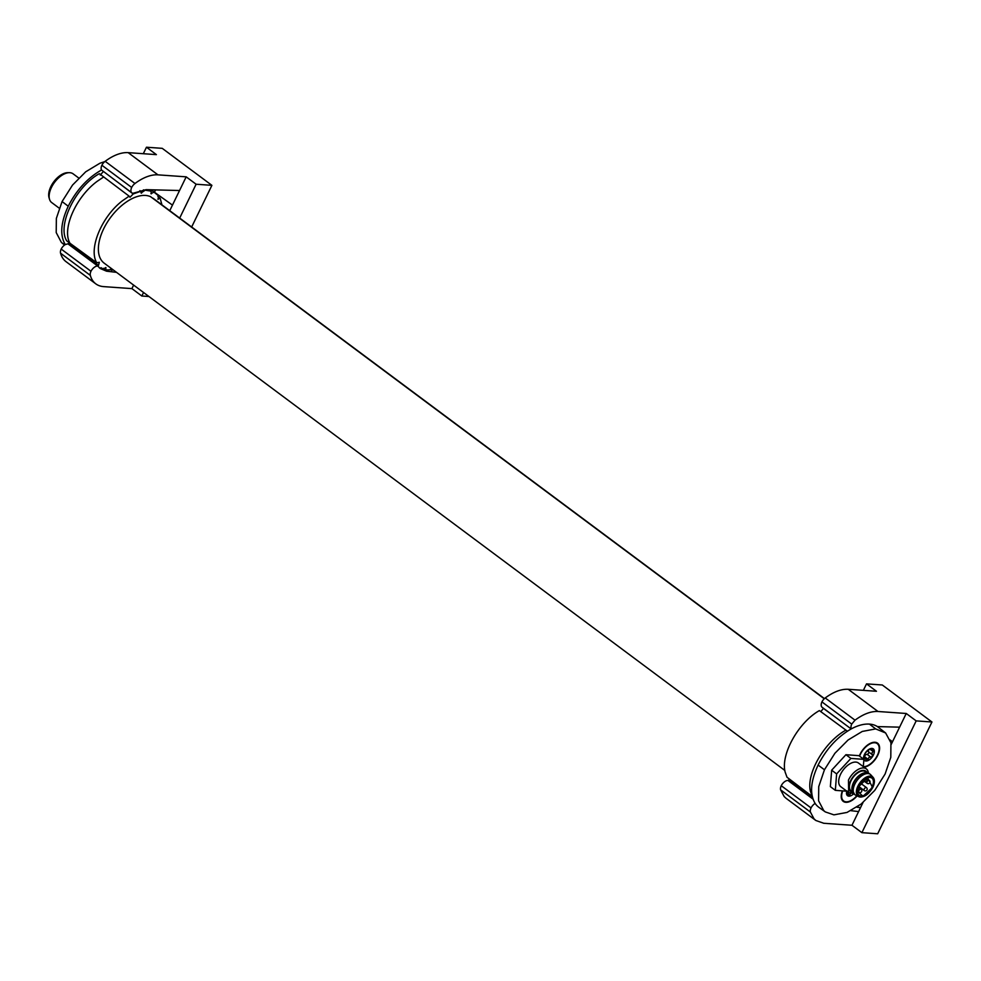 <?xml version="1.0" encoding="UTF-8"?>
<svg xmlns="http://www.w3.org/2000/svg" width="981" height="981" viewBox="0 0 981 981"><rect width="100%" height="100%" fill="white"/><g stroke="black" fill="none" stroke-linecap="round" stroke-linejoin="round"><path stroke-width="1.47" d="M49.528 199.315L49.05 197.721A16.849 9.185 -53.3 0 1 53.783 181.779A16.849 9.185 -53.3 0 1 67.714 172.681L69.369 172.681A17.916 9.773 126.7 0 0 51.453 187.445A17.916 9.773 126.7 0 0 49.528 199.315A17.916 9.773 126.7 0 0 51.686 202.552L59.228 208.18M78.774 178.052L73.097 173.821A17.916 9.773 126.7 0 0 69.896 172.705A17.916 9.773 126.7 0 0 69.369 172.681M69.124 242.626L68.486 243.447A46.548 25.383 126.7 0 0 68.878 243.889A46.548 25.383 126.7 0 0 70.902 245.716L98.517 265.385L74.102 248.095M70.007 243.276L66.72 240.848C56.873 225.397 75.574 186.807 99.339 173.674L103.679 176.936L96.972 181.473C75.611 197.365 61.693 229.358 70.007 243.276L96.763 262.798C88.229 248.966 101.754 216.372 122.539 200.7L129.124 196.151L103.679 176.936M103.434 171.491L100.221 175.047M186.182 176.838L179.548 190.522L146.12 189.652L133.036 193.257A6.659 3.63 -53.3 0 1 131.859 192.852L101.509 169.995A6.659 3.63 -53.3 0 1 101.877 165.249A6.659 3.63 -53.3 0 1 105.163 161.313L134.961 183.508A44.329 24.182 126.7 0 1 157.966 174.851L186.182 176.838L196.114 184.232L179.682 218.076M65.286 244.576A6.659 3.63 126.7 0 0 61.178 249.064L90.975 271.271A6.659 3.63 126.7 0 1 97.695 266.023L67.91 243.828L65.286 244.576C59.743 235.281 60.736 222.491 68.241 206.218C76.506 190.007 87.591 177.929 101.509 169.995M74.581 248.438L73.624 248.083M179.548 190.522L169.909 210.363L169.063 210.155M172.46 205.103L153.416 191.503M131.859 192.852A6.659 3.63 -53.3 0 1 131.675 187.457L101.877 165.249M157.966 174.851L128.168 152.644L156.396 154.63L146.463 147.224L162.233 148.339L211.896 185.348L196.114 184.232M191.663 227.003L211.896 185.348M155.587 189.897L154.642 191.822M90.975 271.271A6.659 3.63 126.7 0 0 90.338 275.391A44.329 24.182 126.7 0 0 93.943 282.16A44.329 24.182 126.7 0 0 95.807 283.852A44.329 24.182 126.7 0 0 103.692 286.624L131.908 288.61L133.624 285.091M61.178 249.064A6.659 3.63 126.7 0 0 60.552 253.184A44.329 24.182 126.7 0 0 64.145 259.953A44.329 24.182 126.7 0 0 66.009 261.645L95.807 283.852M99.375 267.862L106.537 271.185L116.518 272.35M97.695 266.035L100.27 268.524L106.537 271.185M161.939 204.845L160.173 198.334L157.806 199.082M158.297 199.253L158.407 195.746L151.148 189.787M150.694 189.774L156.175 193.613M153.87 192.19L150.878 193.662M151.381 193.833L150.951 191.123L149.124 189.738M143.459 189.885L150.951 191.123M144.501 190.67L141.056 192.975M141.558 193.147L139.927 190.621M122.11 185.581L133.195 193.968L140.786 191.27M133.195 193.968L130.007 197.255L129.124 196.151L130.007 197.255M96.763 262.798L99.314 262.27L98.517 265.385M105.948 267.629L103.079 268.941L100.982 267.69M105.727 267.506L105.96 269.996L103.643 268.304M111.123 269.8L105.96 269.996M111.491 270.118L110.252 269.395M112.889 269.64L111.797 270.498M153.146 198.297L824.445 698.607L153.159 198.309A1.852 1.006 126.7 0 0 153.146 198.297A1.852 1.006 126.7 0 0 152.607 198.187M824.261 698.766L150.645 196.727A40.638 22.158 126.7 0 0 103.667 228.818A40.638 22.158 126.7 0 0 104.182 263.153L784.837 770.441M146.463 147.224L143.312 153.71M105.911 270.707L103.25 268.733M143.545 292.497L141.84 296.017L131.908 288.61M128.168 152.644A44.329 24.182 126.7 0 0 105.163 161.313M157.855 196.568L160.173 198.334M75.279 248.941L74.323 248.598M148.94 296.507L141.84 296.017M131.675 187.457A6.659 3.63 -53.3 0 1 134.961 183.508M68.486 243.447L71.736 245.851M68.241 206.218L62.085 201.559M64.82 244.87L61.411 242.479L56.211 232.571L56.358 218.383L62.073 201.559L72.533 185.066L85.715 171.798L99.89 163.251L104.771 161.62M835.334 790.343L830.367 786.639L831.655 770.208L845.929 754.708L858.915 755.664L863.881 759.368L850.895 758.411L836.621 773.899L835.334 790.343L846.799 791.189A7.296 3.985 -53.3 0 0 846.505 792.734L846.505 792.734A7.296 3.985 -53.3 0 0 848.823 796.155L850.785 793.298M863.317 766.639L863.881 759.368M845.929 754.708L850.895 758.411M866.309 768.871L858.436 763.01A14.776 8.056 126.7 0 0 840.607 774.193A14.776 8.056 126.7 0 0 840.778 786.701L848.651 792.574L848.479 780.054A14.776 8.056 126.7 0 1 866.309 768.871A14.776 8.056 126.7 0 1 868.369 773.04M831.655 770.208L836.621 773.899M853.225 793.359L848.651 792.574M852.501 792.219A12.655 6.904 -53.3 0 1 850.588 780.766A12.655 6.904 -53.3 0 1 859.442 771.385A12.655 6.904 -53.3 0 1 867.069 772.66M866.713 772.623L865.475 771.704A12.005 6.548 126.7 0 0 850.993 780.802A12.005 6.548 126.7 0 0 851.128 790.956L852.366 791.875M851.974 789.779A12.005 6.548 -53.3 0 1 851.925 789.374A12.005 6.548 -53.3 0 1 853.47 782.642A12.005 6.548 -53.3 0 1 864.175 772.93A12.005 6.548 -53.3 0 1 864.58 772.856M870.27 774.352L869.019 773.433A12.741 6.953 126.7 0 0 865.009 772.758A12.741 6.953 126.7 0 0 853.642 783.071A12.741 6.953 126.7 0 0 851.999 790.208A12.741 6.953 126.7 0 0 853.789 793.862L855.027 794.794A12.741 6.953 -53.3 0 1 854.88 784.003A12.741 6.953 -53.3 0 1 870.27 774.352A12.741 6.953 -53.3 0 1 870.797 774.843L873.078 777.332A12.103 6.597 -53.3 0 1 873.985 783.574M864.923 795.726A12.103 6.597 -53.3 0 1 858.694 796.633L855.653 795.174A12.741 6.953 -53.3 0 1 855.027 794.794M859 786.394L867.633 777.786L872.501 787.375L863.01 796.265L857.566 791.287L859 786.394M857.578 791.115A10.717 5.837 126.7 0 0 859.098 795.297A10.717 5.837 126.7 0 0 872.023 787.179A10.717 5.837 126.7 0 0 871.901 778.105A10.717 5.837 126.7 0 0 867.474 777.847M864.003 767.154A14.408 7.86 126.7 0 0 875.972 758.387A14.408 7.86 126.7 0 0 878.976 744.935A14.408 7.86 126.7 0 0 871.386 742.887A14.408 7.86 126.7 0 0 859.344 755.983M877.026 743.475A13.857 7.554 126.7 0 0 876.855 743.328A13.857 7.554 126.7 0 0 876.192 742.924A13.857 7.554 126.7 0 0 871.153 742.985M842.385 790.858A14.408 7.86 126.7 0 0 841.244 795.566A14.408 7.86 126.7 0 0 841.857 799.625A14.408 7.86 126.7 0 0 857.124 795.885M841.269 795.309A13.857 7.554 126.7 0 0 841.87 798.975L843.439 800.827M859.614 756.192A13.857 7.554 -53.3 0 1 876.56 743.206A13.857 7.554 -53.3 0 1 877.222 743.61A13.857 7.554 -53.3 0 1 876.413 757.124A13.857 7.554 -53.3 0 1 863.403 766.701M856.842 795.738A13.857 7.554 -53.3 0 1 843.611 800.95A13.857 7.554 -53.3 0 1 842.716 790.894M863.697 759.233A7.296 3.985 -53.3 0 1 863.66 759.086A7.296 3.985 -53.3 0 1 865.328 752.954A7.296 3.985 -53.3 0 1 870.613 748.589A7.296 3.985 -53.3 0 1 872.955 748.65A7.296 3.985 -53.3 0 1 874.23 750.355A7.296 3.985 -53.3 0 1 872.563 756.486A7.296 3.985 -53.3 0 1 867.278 760.851A7.296 3.985 -53.3 0 1 864.935 760.778A7.296 3.985 -53.3 0 1 863.856 759.662M853.703 793.801A7.296 3.985 -53.3 0 1 848.823 796.155L846.873 793.102L847.584 793.077M863.832 757.406L867.278 760.851L868.97 757.418L872.563 756.486L871.851 753.04L874.23 750.355L871.042 749.766L870.981 748.957L871.042 749.766M866.162 759.919L867.278 760.851M863.66 759.086L864.322 759.024L863.66 759.086L863.881 757.246L865.328 752.954L868.982 749.545A2.551 1.398 126.7 0 0 868.663 751.961A1.459 0.797 -53.3 0 1 868.443 753.408A1.459 0.797 -53.3 0 1 867.106 754.315A2.551 1.398 126.7 0 0 864.408 756.547A1.459 0.797 -53.3 0 1 863.844 757.344M865.267 758.497L863.623 758.509M870.515 748.613L868.982 749.545M852.526 793.494L854.206 793.273M847.032 790.919L846.505 792.734M815.137 803.427A49.872 27.198 126.7 0 0 818.963 807.388L825.328 811.925L833.911 814.855L847.032 812.427L861.195 804.003L874.758 790.379L885.107 774.021L890.797 757.332L890.932 742.764L885.622 732.966L877.406 726.59A49.872 27.198 126.7 0 0 869.448 724.101A49.872 27.198 126.7 0 0 851.349 728.846C837.443 736.78 826.358 748.859 818.093 765.07C810.576 781.342 809.595 794.132 815.137 803.427A6.659 3.63 126.7 0 0 811.029 807.915A6.659 3.63 126.7 0 0 810.404 812.047L813.997 818.816L815.861 820.496L823.746 823.267L851.962 825.266L863.01 802.519M850.907 810.674L858.608 811.581M851.349 728.846A6.659 3.63 126.7 0 1 851.729 724.101L855.015 720.164C863.366 714.021 871.03 711.127 878.02 711.495L906.248 713.481L899.602 727.166L877.406 726.59M811.029 807.915L781.232 785.707A6.659 3.63 126.7 0 1 787.964 780.471L813.016 799.147M781.232 785.707A6.659 3.63 126.7 0 0 780.606 789.84L784.211 796.609L786.063 798.289L815.861 820.496M851.729 724.101L821.931 701.893A6.659 3.63 -53.3 0 1 825.217 697.957C833.568 691.813 841.232 688.92 848.222 689.287L878.02 711.495M851.177 728.944L822.127 707.289A6.659 3.63 -53.3 0 1 821.931 701.893M892.514 741.746L890.123 739.968M845.904 730.109L819.38 710.6C798.424 722.347 780.447 754.622 785.143 772.096L787.02 777.246L812.231 796.437L810.416 791.311C806.075 773.604 824.481 741.93 845.904 730.109L847.388 731.201M796.032 785.793L794.377 785.254M795.395 785.315L793.678 784.726M848.222 689.287L876.45 691.274L866.517 683.88L882.287 684.983L931.95 721.991L916.18 720.888L861.894 832.661L851.962 825.266M861.894 832.661L877.676 833.776L931.95 721.991M866.517 683.88L863.366 690.354M860.521 807.657L856.854 807.167M812.66 798.019L788.773 779.834A46.193 25.187 126.7 0 0 791.005 781.967L812.832 798.595M823.562 708.368A46.193 25.187 126.7 0 0 823.451 708.417L835.26 717.086M788.773 779.834L789.337 779.012M820.79 711.642L823.451 708.417M899.602 727.166L891.226 744.395M916.18 720.888L906.248 713.481M818.093 765.07L824.457 769.754L818.743 786.578L818.583 800.766L823.795 810.674L825.328 811.925M869.448 724.101L875.641 728.908L862.262 731.446L848.087 739.993L834.917 753.261L824.457 769.754M885.622 732.966L875.653 728.908M60.552 253.184L90.338 275.391M858.694 796.633A12.103 6.597 -53.3 0 1 857.958 786.026A12.103 6.597 -53.3 0 1 873.078 777.332C874.929 779.613 874.856 782.961 872.845 787.351C868.479 794.782 863.758 797.872 858.694 796.633M858.816 786.382A11.38 6.205 126.7 0 0 860.962 796.719A11.38 6.205 126.7 0 0 872.685 787.4A11.38 6.205 126.7 0 0 870.539 777.05A11.38 6.205 126.7 0 0 858.816 786.382M866.517 778.289L869.301 780.361A1.852 1.006 126.7 0 0 868.982 780.251A1.852 1.006 126.7 0 0 867.081 781.759A1.852 1.006 126.7 0 0 867.094 783.328A1.852 1.006 126.7 0 0 867.425 783.439M864.506 781.489A1.852 1.006 -53.3 0 1 864.175 781.379A1.852 1.006 -53.3 0 1 864.126 779.883M864.58 790.674A1.852 1.006 -53.3 0 1 864.249 790.563A1.852 1.006 -53.3 0 1 864.224 788.994A1.852 1.006 -53.3 0 1 866.137 787.485A1.852 1.006 -53.3 0 1 866.456 787.596L860.815 783.39M859.221 792.354A1.852 1.006 -53.3 0 1 858.89 792.231A1.852 1.006 -53.3 0 1 858.865 790.674A1.852 1.006 -53.3 0 1 860.778 789.153A1.852 1.006 -53.3 0 1 861.097 789.276L858.559 787.375M867.106 754.315L870.858 757.111M864.408 756.547L868.16 759.343M869.73 749.006L873.262 751.63M868.663 751.961L872.416 754.757M847.768 793.47L849.791 794.966M780.606 789.84L810.404 812.047M855.015 720.164L825.217 697.957M62.453 243.362L64.587 245.029M851.925 789.374L851.999 790.208M864.175 772.93L865.009 772.758M864.935 781.71L867.094 783.328A1.852 1.852 0 0 0 869.865 782.654A1.852 1.852 0 0 0 869.301 780.361M866.382 778.411A1.852 1.852 0 0 1 865.144 781.734A1.852 1.852 0 0 1 864.175 781.379L863.231 780.668M866.456 787.596A1.852 1.852 0 0 1 865.217 790.919A1.852 1.852 0 0 1 864.249 790.563L858.915 786.578M861.097 789.276A1.852 1.852 0 0 1 859.859 792.599A1.852 1.852 0 0 1 858.89 792.231L857.578 791.25M869.877 748.908L870.932 749.692M846.566 792.268L847.425 792.906M860.582 807.522L857.002 807.069"/></g></svg>
